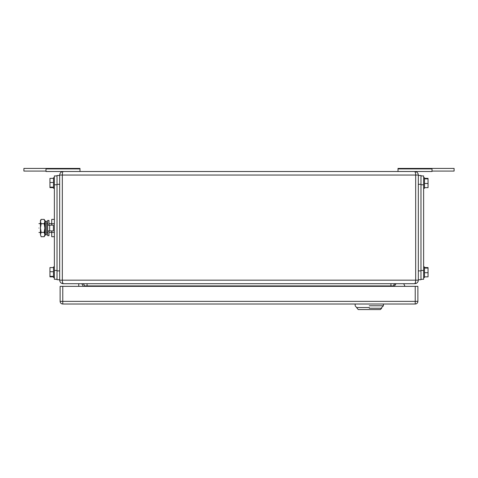 <?xml version="1.0" encoding="UTF-8"?>
<svg xmlns="http://www.w3.org/2000/svg" width="478" height="478" viewBox="0 0 478 478"><rect width="100%" height="100%" fill="white"/><g stroke="black" fill="none" stroke-linecap="round" stroke-linejoin="round"><path stroke-width="0.72" d="M62.498 172.952L62.738 172.05M415.502 172.952L414.79 171.512C415.322 171.716 415.615 172.893 415.675 175.044L418.322 175.044L418.316 280.389M415.502 282.259L414.79 283.699L63.21 283.699C62.678 283.49 62.385 282.313 62.325 280.168L62.325 175.044L415.675 175.044L415.675 280.168L418.322 280.168C418.095 282.313 416.918 283.49 414.79 283.699C415.322 283.49 415.615 282.313 415.675 280.168L59.678 280.168L59.678 175.044C59.905 172.899 61.082 171.721 63.21 171.512L414.79 171.512C416.918 171.716 418.095 172.893 418.322 175.044L418.316 174.823M62.498 282.259L63.21 283.699C61.082 283.49 59.905 282.313 59.678 280.168M62.726 171.542L63.21 171.512C62.678 171.716 62.385 172.893 62.325 175.044L59.678 175.044M415.95 171.704L416.368 171.883M417.025 172.307L417.533 172.815M417.957 173.478L418.226 174.207M415.95 283.502L416.368 283.329M417.025 282.904L417.533 282.39M417.957 281.727L418.226 280.998M84.409 286.346L84.409 285.91A2.211 2.211 0 0 0 82.204 283.699A2.211 2.211 0 0 1 84.409 285.91L390.938 285.91L390.938 283.699M395.796 283.699A2.211 2.211 0 0 0 393.591 285.91A2.211 2.211 0 0 1 395.796 283.699A2.211 2.211 0 0 0 393.591 285.91L393.591 286.346M414.844 171.512L398.007 171.512L398.007 168.417L454.1 168.417L454.1 171.07L432.016 171.07M398.007 168.919L432.016 168.919L432.016 168.417M414.796 171.512L432.016 171.512L432.016 168.919M45.984 171.07L23.9 171.07L23.9 168.417L79.993 168.417L79.993 171.512L45.984 171.512L45.984 168.417M79.993 168.919L45.984 168.919M81.762 283.699L83.351 286.346M78.756 286.346L78.756 283.699M403.964 284.207L404.962 286.346L403.964 284.207A0.884 0.884 0 0 0 403.163 283.699M395.802 284.075L394.207 286.346L395.802 284.075A0.884 0.884 0 0 1 396.525 283.699M60.12 286.346L62.767 286.346L62.767 301.367L60.12 301.367L60.12 286.346M415.233 286.346L417.88 286.346L417.88 301.367L415.233 301.367L415.233 304.014L62.767 304.014A2.653 2.653 0 0 1 60.12 301.367A2.653 2.653 0 0 0 62.767 304.014L62.767 301.367L415.233 301.367L415.233 286.346L62.767 286.346M415.233 304.014A2.653 2.653 0 0 0 417.88 301.367M383.428 304.014L383.428 305.783L369.297 305.783C351.061 305.783 351.061 305.783 369.297 305.783M369.297 307.551L356.929 307.551L369.297 307.551M355.16 304.014L355.16 305.783L358.255 309.583L380.339 309.583L381.665 308.256L369.297 308.256C353.344 308.256 353.344 308.256 369.297 308.256M54.378 175.928L57.025 175.928L54.378 175.928L54.378 279.283L57.025 279.283M57.025 175.486L59.678 175.486L57.025 175.486L57.025 279.726L59.678 279.726M49.957 276.858L53.494 276.858L49.957 276.858L53.494 276.858L49.957 276.858L49.957 276.362L53.494 276.362M54.378 266.915L53.494 266.915L53.494 277.515L54.378 277.515M53.494 267.572L49.957 267.572L49.957 276.362M53.494 271.719L49.957 271.719M54.378 177.696L53.494 177.696L53.494 188.296L54.378 188.296M53.494 178.348L49.957 178.348L49.957 187.143L53.494 187.143M53.494 182.494L49.957 182.494M49.957 187.143L49.957 187.639L53.494 187.639M420.975 279.283L423.622 279.283L423.622 175.928L420.975 175.928L423.622 175.928M418.322 279.726L420.975 279.726L420.975 175.486L418.322 175.486L420.975 175.486M423.622 277.515L424.506 277.515L424.506 266.915L423.622 266.915M424.506 267.572L428.043 267.572L428.043 268.068L424.506 268.068M424.506 272.711L428.043 272.711L428.043 276.858L424.506 276.858M428.043 272.711L428.043 268.068M423.622 188.296L424.506 188.296L424.506 177.696L423.622 177.696M428.043 178.348L424.506 178.348L428.043 178.348L424.506 178.348L428.043 178.348L428.043 178.85L424.506 178.85M424.506 183.492L428.043 183.492L428.043 187.639L424.506 187.639M428.043 183.492L428.043 178.85M45.386 228.048L45.386 235.027L46.635 234.764L46.635 221.332L45.386 221.069L45.386 228.048M45.386 221.069L44.956 223.101L44.956 232.989L45.386 235.027M54.378 223.71L51.726 223.71L51.726 219.378L54.378 219.378M51.726 230.916L51.726 232.38L54.378 232.38M51.726 223.71L51.726 225.174M54.378 236.718L51.726 236.718L51.726 232.38M38.915 228.048C38.915 233.742 38.915 233.742 38.915 228.048C38.915 222.348 38.915 222.348 38.915 228.048M38.915 223.632L40.451 223.632L40.451 232.463L38.915 232.463M44.956 223.632L44.956 232.463M40.451 234.549L41.126 236.718L40.451 234.549L41.126 232.38L40.451 228.048L40.451 234.549M40.451 221.637L40.451 228.048L41.126 223.71L40.451 221.541L41.126 219.378L44.197 219.378L44.872 221.541L44.872 235.552L44.197 236.718L41.126 236.718M41.126 219.378L40.451 220.537L40.451 221.541M44.197 219.378L44.872 220.537L44.872 221.541M44.197 236.718L44.872 234.549L44.197 232.38L44.872 228.048L44.197 223.71L41.126 223.71M44.197 223.71L44.872 221.631M44.197 232.38L41.126 232.38M48.989 225.174L48.989 220.43L47.663 220.43L47.663 235.666L48.989 235.666L48.989 230.916M47.663 225.174L53.405 225.174L53.405 230.916L49.658 230.916L49.658 225.174M47.663 230.916L49.658 230.916M87.062 283.699L87.062 286.346M390.938 286.346L390.938 285.91L393.591 285.91M54.378 184.759L57.025 184.759M54.378 270.446L57.025 270.446M57.025 184.317L59.678 184.317M57.025 270.889L59.678 270.889M423.622 184.759L420.975 184.759M423.622 270.446L420.975 270.446M420.975 184.317L418.322 184.317M420.975 270.889L418.322 270.889M63.198 283.699L62.218 283.556M381.665 308.256L381.665 307.551L383.428 305.783M46.635 232.463L47.663 232.463M48.989 232.463L51.726 232.463M46.635 223.632L47.663 223.632M48.989 223.632L51.726 223.632"/></g></svg>
